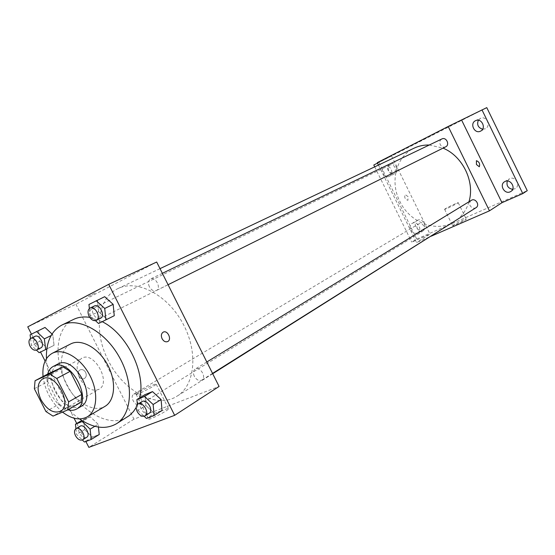 <?xml version="1.0" encoding="UTF-8"?>
<svg xmlns="http://www.w3.org/2000/svg" width="555" height="555" viewBox="0 0 555 555"><rect width="100%" height="100%" fill="white"/><g stroke="black" fill="none" stroke-linecap="round" stroke-linejoin="round"><path stroke-width="0.42" stroke-dasharray="2.77 2.08" d="M79.823 378.482C75.688 368.985 76.347 362.228 81.793 358.218C94.114 350.635 111.895 383.006 98.88 389.333C91.957 391.809 85.602 388.195 79.823 378.482M34.355 388.729L47.716 381.597L59.142 404.116L45.94 411.546M47.716 381.597L48.472 373.661M59.142 404.116L66.184 408.584L80.919 402.368M47.688 374.077C44.005 386.37 55.666 406.981 67.925 409.819M80.947 406.524C71.685 409.833 63.117 404.859 55.243 391.608C49.568 378.656 50.373 369.498 57.665 364.129M66.184 408.584L53.023 416.097M43.047 376.519C45.024 390.838 51.518 402.701 62.528 412.108M70.693 343.933C59.475 349.539 58.178 369.623 67.474 386.335C76.59 403.138 94.232 412.823 104.978 406.364M46.433 358.655C47.244 380.647 61.418 406.454 79.545 418.935M89.716 317.37L102.224 321.706M139.742 397.81L136.218 407.405M127.255 417.069C109.737 428.557 79.982 411.449 66.433 383.63C53.141 358.239 55.771 327.963 73.198 319.597M88.953 304.466L104.68 296.689L97.423 300.428L98.575 311.688L106.942 319.305L114.261 315.705L98.554 323.51M137.369 404.512L137.917 410.457L145.903 405.525L144.931 394.667L145.903 405.525L154.387 413.419L162.025 410.499L154.387 413.419L146.451 418.442M31.434 334.124L40.529 352.05M45.108 361.083L74.065 418.199M76.736 423.458L85.872 441.489M30.095 334.811L45.004 327.443L38.566 330.759L39.863 341.256L47.563 348.519L54.057 345.321L52.794 334.741L52.024 334.013L52.794 334.741L51.088 335.574M94.815 426.296L98.138 424.284L98.429 427.059L98.138 424.284L90.222 416.736L83.507 419.448L84.638 429.584L92.449 437.097L99.227 434.51L92.449 437.097L84.464 442.023M156.69 262.022L75.938 304.216L27.75 326.853M88.314 296.46L95.703 292.714L88.321 296.467M108.225 360.362C93.427 332.063 97.389 297.806 118.111 288.517C137.085 279.109 167.131 294.525 182.657 323.065C198.419 351.481 195.304 385.108 177.191 396.069C156.905 409.555 123.113 391.115 108.225 360.362M75.938 304.216L133.984 419.164L219.086 386.46M194.326 376.304C192.918 373.057 193.196 370.657 195.159 369.11C199.876 365.842 206.918 377.338 201.895 380.113C199.092 381.257 196.574 379.988 194.326 376.304M149.385 286.81C147.859 283.147 148.247 280.539 150.565 278.978C155.615 276.182 161.609 288.302 156.302 290.57C153.679 291.43 151.376 290.182 149.385 286.81M90.479 316.433C89.022 312.992 89.313 310.564 91.36 309.149C95.862 306.637 101.565 318.07 96.82 320.082C94.468 320.839 92.359 319.618 90.479 316.433M140.588 397.907C138.507 394.466 136.225 393.224 133.748 394.168C129.169 396.568 135.725 407.571 139.985 404.63C141.733 403.235 141.934 400.994 140.588 397.907M133.984 419.164L88.856 447.372M151.515 416.514L148.476 418.782C145.577 421.918 166.875 411.477 168.651 408.896C170.718 406.642 158.078 412.268 151.515 416.514M85.643 372.37C84.18 369.949 82.369 369.11 80.204 369.866C75.64 371.815 79.913 380.959 84.277 378.579C86.323 377.24 86.774 375.166 85.643 372.37C84.187 369.942 82.369 369.11 80.204 369.866C75.64 371.815 79.913 380.959 84.284 378.579C86.323 377.233 86.781 375.166 85.65 372.37M162.074 338.716C160.839 335.685 161.227 333.493 163.232 332.133L163.239 332.126M139.18 392.052L136.065 394.175C132.992 396.978 154.297 386.502 156.239 384.254C158.439 382.242 145.847 388 139.18 392.052M454.538 221.5C436.792 233.232 409.791 222.784 399.808 201.319C389.679 181.672 396.138 156.26 414.224 148.109M429.265 145.008L443.05 148.136M468.954 201.791C466.831 208.971 463.085 214.778 457.715 219.218M423.93 226.162C422.473 223.818 420.655 223.103 418.491 224.026C414.432 226.225 419.039 233.773 422.861 231.192C424.45 229.999 424.804 228.32 423.93 226.162M445.644 146.846C443.431 147.651 441.634 146.915 440.268 144.647C439.303 142.135 439.831 140.235 441.856 138.958M388.569 170.482C387.633 168.075 388.098 166.278 389.957 165.085C393.994 162.906 397.824 170.815 393.627 172.66C391.573 173.396 389.887 172.674 388.569 170.482M475.996 207.716C473.63 208.784 471.674 208.083 470.113 205.607C469.218 203.373 469.627 201.611 471.341 200.327M378.461 165.071L416.59 242.549L431.193 236.194M486.777 107.628L373.792 165.008M377.275 162.664L391.573 155.948L377.497 163.121M418.865 141.851L424.388 139.062L418.865 141.851M379.072 162.525L416.729 239.059L411.761 242.14L430.014 234.161L416.59 242.549M416.729 239.059L527.25 190.67M453.442 225.032L452.623 225.656C451.617 226.87 465.985 220.044 466.276 219.169C467.095 218.184 456.515 223.02 453.442 225.032M391.573 155.948L430.014 234.161M408.05 196.616L405.171 194.541C404.116 197.434 405.032 199.363 407.925 200.32L408.05 196.616L405.171 194.541C404.116 197.434 405.032 199.363 407.925 200.32L408.057 196.616M479.284 166.778L476.44 164.509L476.405 160.679M445.422 208.687L444.583 209.27C443.507 210.338 457.854 203.449 458.215 202.721C459.089 201.847 448.544 206.772 445.422 208.687M389.499 176.219C384.289 179.085 379.322 168.81 384.781 166.465C389.95 163.676 394.876 173.84 389.506 176.213L394.688 173.632C400.037 171.266 395.153 161.179 389.998 163.954L389.936 163.989C384.58 166.403 389.534 176.469 394.681 173.639M417.367 232.871C412.344 235.382 407.259 225.996 412.219 223.381C417.117 220.175 422.952 229.819 417.818 232.628L417.367 232.871M374.701 166.847L411.761 242.14M512.633 189.345L515.338 188.589C520.784 185.467 515.276 175.782 509.684 178.641L507.305 181.013M417.589 220.238L417.214 220.432C412.275 223.041 417.318 232.351 422.32 229.846L422.771 229.61C427.662 226.953 422.542 217.692 417.589 220.238M482.621 129.211L485.361 128.739C491.446 126.02 486.291 115.239 480.401 118.368L478.334 120.248M75.952 428.703L76.611 434.433L82.327 439.962M86.629 437.347C84.124 438.284 81.772 436.931 79.573 433.275C78.123 430.007 78.283 427.662 80.045 426.254M98.138 424.284L90.222 416.736L82.868 421.106M90.222 416.736L81.814 420.447M83.507 419.448L84.638 429.584L76.611 434.433M84.638 429.584L92.449 437.097M137.917 410.457L144.113 416.25M149.073 413.336C146.243 414.46 143.634 413.066 141.261 409.153C139.749 405.712 139.978 403.201 141.948 401.633M145.903 405.525L154.387 413.419M30.56 338.488L31.434 345.376L36.401 350.087M40.779 347.916C38.427 348.651 36.255 347.326 34.271 343.947C32.71 340.319 32.946 337.78 34.979 336.351M38.566 330.759L39.863 341.256L31.434 345.376M39.863 341.256L47.563 348.519L39.176 352.716M47.563 348.519L54.057 345.321L46.835 348.942M54.057 345.321L52.794 334.741M89.376 308.511L90.146 315.809L95.46 320.672M100.483 318.293C97.84 319.146 95.46 317.779 93.351 314.192C91.707 310.321 92.04 307.581 94.357 305.992M97.423 300.428L98.575 311.688L90.146 315.809M98.575 311.688L106.942 319.305M60.398 411.29L98.88 389.333M42.617 378.919L81.793 358.218M136.065 394.175L148.476 418.782M156.239 384.254L168.651 408.896M160.013 268.648L118.111 288.517M212.697 373.723L177.191 396.069M139.985 404.63L422.861 231.192M133.748 394.168L418.491 224.026M162.351 273.31L150.565 278.978M168.075 284.722L156.302 290.57M389.957 165.085L91.36 309.149M393.627 172.66L96.82 320.082M206.814 361.985L195.159 369.11M212.544 373.411L201.895 380.113M444.583 209.27L452.623 225.656M458.215 202.721L466.276 219.169M480.581 131.126L485.361 128.739M475.579 120.671L480.401 118.368M384.781 166.465L389.998 163.954M417.818 232.628L422.771 229.61M412.219 223.381L417.214 220.432M510.822 191.475L515.338 188.589M504.585 181.728L509.15 178.918"/><path stroke-width="0.83" d="M40.994 399.767C36.658 389.908 37.199 382.957 42.617 378.919C54.903 371.302 73.413 405.004 60.398 411.29C53.46 413.718 46.995 409.874 40.994 399.767M53.023 416.097L67.766 409.916L68.633 401.848L56.79 378.489L49.548 373.994L35.062 380.723L34.355 388.729L45.94 411.546L53.023 416.097M49.548 373.994L62.965 366.917L48.472 373.661L35.062 380.723M62.965 366.917L70.166 371.33L56.79 378.489M67.766 409.916L80.919 402.368L81.835 394.383L70.166 371.33M67.925 409.819C71.22 410.693 74.127 410.423 76.652 409.007C93.719 400.731 70.145 356.969 53.606 366.251L53.259 366.425C50.512 367.903 48.66 370.456 47.688 374.077M53.259 366.425L58.004 363.955C74.55 354.673 98.02 398.233 80.947 406.524L76.652 409.007M81.835 394.383L68.633 401.848M62.528 412.108C71.706 419.074 79.941 420.662 87.232 416.874C97.472 411.026 98.686 391.414 89.404 374.535C80.26 357.573 63.069 347.839 52.538 353.16L52.302 353.271C45.226 357.364 42.138 365.114 43.047 376.519M87.232 416.874L104.978 406.364C115.225 400.509 116.578 381.167 107.476 364.6C98.506 347.964 81.467 338.501 70.929 343.816L52.302 353.271M79.545 418.935C93.212 428.176 105.443 429.82 116.231 423.881C132.118 414.46 134.192 383.887 119.658 357.67C105.332 331.342 78.415 316.69 61.945 325.043L61.536 325.244C51.004 331.266 45.968 342.4 46.433 358.655M73.198 319.597L73.607 319.396C78.366 317.106 83.736 316.433 89.716 317.37M102.224 321.706C126.818 333.715 146.097 372.946 139.742 397.81M136.218 407.405L133.491 411.505L129.502 415.487L116.231 423.881M95.46 320.672L98.554 323.51L114.261 315.705L113.158 304.348L104.68 296.689L88.953 304.466L89.376 308.511M144.113 416.25L146.451 418.442L154.103 415.529L162.025 410.499L161.11 399.551L152.507 391.608L144.931 394.667L136.912 399.524L137.369 404.512M85.872 441.489L88.856 447.372L174.658 415.327L108.704 284.333L27.75 326.853L31.434 334.124M40.529 352.05L45.108 361.083M74.065 418.199L76.736 423.458M45.004 327.443L52.024 334.013L45.004 327.443L30.095 334.811L30.56 338.488M99.227 434.51L98.429 427.059L99.227 434.51L91.242 439.442L90.111 429.154L82.161 421.529L75.438 424.228L75.952 428.703C80.197 425.782 87.107 437.43 82.577 439.831C80.073 440.767 77.714 439.4 75.508 435.731C74.051 432.449 74.203 430.104 75.973 428.689L80.045 426.254C84.277 423.347 91.166 434.947 86.629 437.347L82.577 439.831M174.658 415.327L219.086 386.46L156.69 262.022L108.704 284.333M162.081 338.716C160.839 335.685 161.227 333.493 163.239 332.126C167.575 329.739 172.196 339.632 167.645 341.575C165.501 342.303 163.642 341.353 162.081 338.716M163.232 332.133C167.568 329.739 172.189 339.632 167.645 341.575C165.494 342.303 163.642 341.353 162.074 338.716M160.013 268.648L414.224 148.109C418.886 145.909 423.902 144.883 429.265 145.008M443.05 148.136C462.71 156.08 475.163 181.95 468.954 201.791M457.715 219.218L212.697 373.723M162.351 273.31L441.856 138.958C446.22 136.62 450.174 144.841 445.644 146.846L168.075 284.722M206.814 361.985L471.341 200.327C475.427 197.573 480.283 205.281 475.996 207.716L212.544 373.411M431.193 236.194L489.461 210.831L448.204 126.471L377.275 162.664L378.461 165.071M489.461 210.831L501.977 202.7L522.81 193.591L527.25 190.67L486.777 107.628L448.204 126.471M377.497 163.121L373.792 165.008L374.701 166.847M501.977 202.7L461.677 120.206M476.447 164.509L476.405 160.679C479.229 161.803 480.193 163.836 479.298 166.778L476.447 164.509M476.412 160.679C479.229 161.817 480.193 163.85 479.298 166.778L479.284 166.778M480.568 131.133C474.587 134.393 469.322 123.356 475.579 120.671C481.504 117.521 486.707 128.392 480.581 131.126L480.568 131.133M510.184 191.815C504.502 194.645 499.035 184.794 504.585 181.728C510.114 177.988 516.601 188.124 510.822 191.475L510.184 191.815M522.81 193.591L481.976 109.855M507.305 181.013C506.229 185.578 508.005 188.353 512.633 189.345M478.334 120.248C476.696 124.729 478.126 127.719 482.621 129.211M82.327 439.962L84.464 442.023L91.242 439.442M94.815 426.296L90.111 429.154M82.868 421.106L82.161 421.529M81.814 420.447L75.438 424.228M154.103 415.529L153.145 404.498L144.494 396.478L136.912 399.524M137.89 404.109L141.948 401.633C146.686 398.323 154.137 410.554 149.073 413.336L145.049 415.868C142.212 416.992 139.603 415.584 137.217 411.65C135.697 408.196 135.926 405.684 137.89 404.109C142.635 400.8 150.114 413.087 145.049 415.868M162.025 410.499L161.11 399.551L153.145 404.498M161.11 399.551L152.507 391.608L144.494 396.478M152.507 391.608L144.931 394.667M36.401 350.087L39.176 352.716L45.67 349.525L44.365 338.869L36.526 331.495M30.698 338.411L34.979 336.351C39.481 333.819 45.538 345.918 40.779 347.916L36.526 350.032C34.167 350.76 31.996 349.428 30.005 346.043C28.43 342.393 28.666 339.847 30.698 338.411C35.194 335.886 41.285 348.034 36.526 350.032M51.088 335.574L44.365 338.869M46.835 348.942L45.67 349.525M105.887 319.902L104.735 308.462L96.216 300.727M90.076 308.046L94.357 305.992C99.442 303.162 105.845 316.024 100.483 318.293L96.23 320.408C93.58 321.255 91.193 319.881 89.078 316.281C87.426 312.389 87.759 309.648 90.076 308.046C95.162 305.222 101.593 318.14 96.23 320.408M114.261 315.705L113.158 304.348L104.735 308.462M113.158 304.348L104.68 296.689M73.607 319.396L61.945 325.043"/></g></svg>

